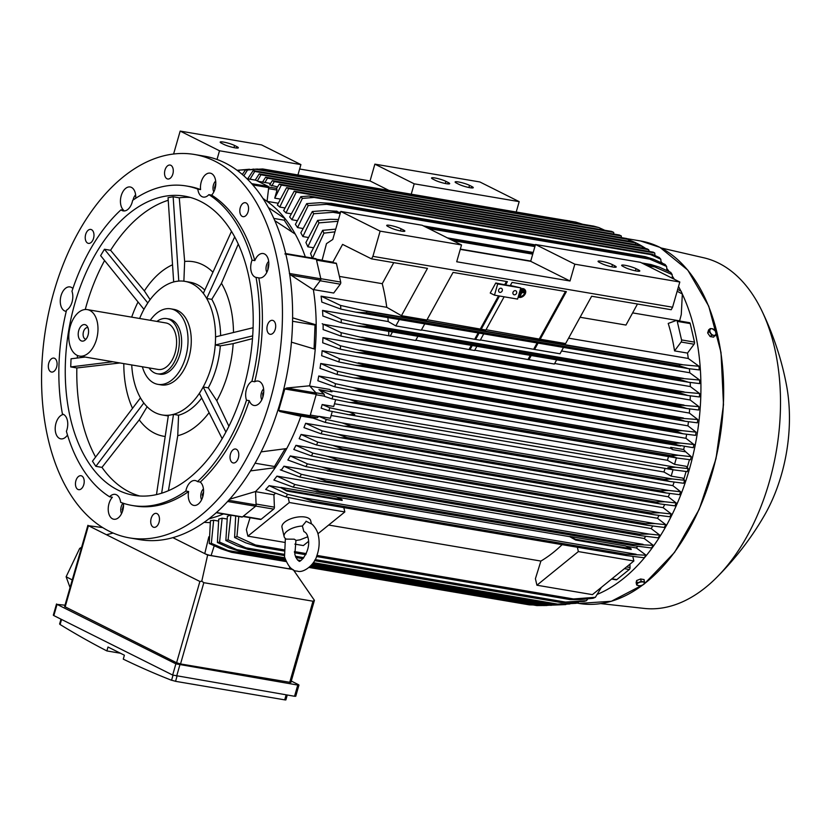<?xml version="1.0" encoding="UTF-8"?>
<svg xmlns="http://www.w3.org/2000/svg" width="831" height="831" viewBox="0 0 831 831"><rect width="100%" height="100%" fill="white"/><g stroke="black" fill="none" stroke-linecap="round" stroke-linejoin="round"><path stroke-width="1.25" d="M294.257 539.194L286.259 539.101A14.729 6.648 -13 0 1 284.119 536.577A14.729 6.648 -13 0 1 302.37 526.023L303.907 531.601C305.985 532.422 307.356 534.478 308.021 537.782C311.76 551.691 298.329 564.665 298.973 560.645C297.903 560.967 296.532 558.899 294.86 554.464L295.95 540.275L294.257 539.194M306.244 521.255L302.37 526.023M284.119 536.577L281.989 527.353A14.729 6.648 -13 0 1 289.219 519.437A14.729 6.648 -13 0 1 304.987 517.038A14.729 6.648 -13 0 1 310.701 520.736L311.365 523.623M294.87 544.128L303.367 545.572L308.509 541.397M317.92 533.762L344.823 511.938L343.826 507.606M250.079 517.692L246.371 529.648L247.877 536.151L289.323 502.516L344.823 511.938M247.877 536.151L284.41 542.352M577.368 547.255L578.366 551.576L536.919 585.221L535.413 578.708L540.898 561.07A166.74 100.904 -80.4 0 0 562.13 544.658M540.898 561.07L328.661 525.047M536.919 585.221L592.41 594.632L633.866 560.998L632.807 556.427M578.366 551.576L633.866 560.998M289.323 502.516L288.149 497.426M242.984 516.487L260.508 519.468A1.766 1.07 -80.4 0 0 261.163 519.261L273.669 509.112A1.766 1.07 -80.4 0 0 274.407 507.159L273.918 494.777A166.74 100.904 -80.4 0 0 275.425 493.282M255.553 491.661L273.918 494.777M229.595 499.223L255.553 491.516L256.114 504.936L228.65 500.272M216.205 512.685L242.018 517.069A1.174 0.717 -80.4 0 0 242.455 516.924L255.626 506.235A1.174 0.717 -80.4 0 0 256.114 504.936M255.553 491.516A166.74 100.904 -80.4 0 0 275.238 467.676L250.484 470.907M208.612 519.001L215.53 516.903A166.74 100.904 -80.4 0 0 223.497 513.922M255.044 463.199L274.469 466.503L275.238 467.676A166.74 100.904 -80.4 0 0 286.747 448.563A166.74 100.904 -80.4 0 0 300.853 416.258L279.891 411.542L278.665 410.358L284.794 388.991L286.643 388.004L309.589 385.802A166.74 100.904 -80.4 0 0 315.219 349.259L291.463 342.164M285.095 448.844L274.469 466.503M261.079 451.877L286.747 448.563M194.547 154.493L204.717 156.228A194.433 117.659 99.6 0 1 280.359 402.048A194.433 117.659 99.6 0 1 139.639 539.62L129.47 537.886A194.433 117.659 99.6 0 1 53.828 292.076A194.433 117.659 99.6 0 1 194.547 154.493A194.433 117.659 99.6 0 1 270.189 400.313A194.433 117.659 99.6 0 1 129.47 537.886M268.517 207.636L285.116 218.73A166.74 100.904 -80.4 0 0 268.86 202.712L263.022 198.453M57.079 364.321A7.074 4.28 99.6 0 1 51.522 372.049A7.074 4.28 99.6 0 1 48.333 365.837A7.074 4.28 99.6 0 1 53.89 358.109A7.074 4.28 99.6 0 1 57.079 364.321M168.641 178.997A7.074 4.28 99.6 0 1 167.737 178.997A7.074 4.28 99.6 0 1 164.6 172.048A7.074 4.28 99.6 0 1 169.192 165.068A7.074 4.28 99.6 0 1 170.095 165.057A7.074 4.28 99.6 0 1 173.232 172.007A7.074 4.28 99.6 0 1 168.641 178.997M266.938 328.068A7.074 4.28 99.6 0 1 272.495 320.34A7.074 4.28 99.6 0 1 275.684 326.552A7.074 4.28 99.6 0 1 270.127 334.28A7.074 4.28 99.6 0 1 266.938 328.068M155.376 513.392A7.074 4.28 99.6 0 1 156.28 513.392A7.074 4.28 99.6 0 1 159.417 520.341A7.074 4.28 99.6 0 1 154.826 527.321A7.074 4.28 99.6 0 1 153.922 527.332A7.074 4.28 99.6 0 1 150.785 520.383A7.074 4.28 99.6 0 1 155.376 513.392M83.121 477.243A7.074 4.28 99.6 0 1 83.547 485.366A7.074 4.28 99.6 0 1 78.654 489.667A7.074 4.28 99.6 0 1 76.545 488.161A7.074 4.28 99.6 0 1 76.12 480.038A7.074 4.28 99.6 0 1 81.012 475.727A7.074 4.28 99.6 0 1 83.121 477.243M231.517 451.597A7.074 4.28 99.6 0 1 235.599 449.02A7.074 4.28 99.6 0 1 238.684 453.29A7.074 4.28 99.6 0 1 237.313 460.384A7.074 4.28 99.6 0 1 233.231 462.96A7.074 4.28 99.6 0 1 230.145 458.691A7.074 4.28 99.6 0 1 231.517 451.597M240.897 215.146A7.074 4.28 99.6 0 1 240.471 207.023A7.074 4.28 99.6 0 1 245.363 202.712A7.074 4.28 99.6 0 1 247.472 204.229A7.074 4.28 99.6 0 1 247.898 212.352A7.074 4.28 99.6 0 1 243.005 216.662A7.074 4.28 99.6 0 1 240.897 215.146M92.501 240.782A7.074 4.28 99.6 0 1 88.418 243.369A7.074 4.28 99.6 0 1 85.333 239.099A7.074 4.28 99.6 0 1 86.704 232.005A7.074 4.28 99.6 0 1 90.787 229.429A7.074 4.28 99.6 0 1 93.872 233.698A7.074 4.28 99.6 0 1 92.501 240.782M67.498 435.018A12.372 7.489 99.6 0 1 60.798 438.851A12.372 7.489 99.6 0 1 55.615 432.536A12.372 7.489 99.6 0 1 63.52 414.43M66.251 311.376A12.372 7.489 99.6 0 1 65.857 311.324A12.372 7.489 99.6 0 1 61.047 295.68A12.372 7.489 99.6 0 1 70.001 286.924A12.372 7.489 99.6 0 1 72.879 288.544M186.352 185.978L189.125 186.445A162.035 98.048 99.6 0 1 200.593 189.593A12.372 7.489 99.6 0 1 210.201 173.149A12.372 7.489 99.6 0 1 211.51 173.575A12.372 7.489 99.6 0 1 215.8 183.132A12.372 7.489 99.6 0 1 211.645 195.129L208.872 194.651A12.372 7.489 99.6 0 1 203.283 197.072A12.372 7.489 99.6 0 1 201.985 196.646A12.372 7.489 99.6 0 1 197.82 189.125A162.035 98.048 99.6 0 0 186.352 185.978A162.035 98.048 99.6 0 0 132.628 200.385A12.372 7.489 99.6 0 1 127.808 209.464A12.372 7.489 99.6 0 1 123.248 210.897A12.372 7.489 99.6 0 1 120.973 209.838L123.746 210.316A12.372 7.489 99.6 0 1 120.505 199.596A12.372 7.489 99.6 0 1 125.616 188.419A12.372 7.489 99.6 0 1 130.166 186.975A12.372 7.489 99.6 0 1 135.723 198.287M211.645 195.129A162.035 98.048 99.6 0 1 254.826 260.612A12.372 7.489 99.6 0 1 263.219 253.538A12.372 7.489 99.6 0 1 268.403 259.854A12.372 7.489 99.6 0 1 266.72 272.526A12.372 7.489 99.6 0 1 259.075 277.938A12.372 7.489 99.6 0 1 258.815 277.886A162.035 98.048 99.6 0 1 254.691 381.761A12.372 7.489 99.6 0 1 258.161 381.065A12.372 7.489 99.6 0 1 262.97 396.709A12.372 7.489 99.6 0 1 254.016 405.466A12.372 7.489 99.6 0 1 249.279 400.656A162.035 98.048 99.6 0 1 200.261 482.073A12.372 7.489 99.6 0 1 203.512 492.793A12.372 7.489 99.6 0 1 198.401 503.97A12.372 7.489 99.6 0 1 193.852 505.414A12.372 7.489 99.6 0 1 188.616 491.526A162.035 98.048 99.6 0 1 134.892 505.944L132.119 505.466A162.035 98.048 99.6 0 1 120.651 502.319A12.372 7.489 99.6 0 0 116.485 494.798A12.372 7.489 99.6 0 0 115.177 494.372A12.372 7.489 99.6 0 0 109.599 496.793A162.035 98.048 99.6 0 1 66.407 431.31A12.372 7.489 99.6 0 0 67.353 420.289A12.372 7.489 99.6 0 0 62.429 414.025A162.035 98.048 99.6 0 1 66.542 310.16A12.372 7.489 99.6 0 0 72.037 302.1A12.372 7.489 99.6 0 0 71.965 291.255A162.035 98.048 99.6 0 1 120.973 209.838M123.476 503.326A12.372 7.489 99.6 0 1 113.816 519.24A12.372 7.489 99.6 0 1 112.507 518.814A12.372 7.489 99.6 0 1 108.217 509.258A12.372 7.489 99.6 0 1 112.372 497.26L109.599 496.793M197.82 189.125L200.593 189.593M258.815 277.886L256.041 277.419A12.372 7.489 99.6 0 1 251.118 271.155A12.372 7.489 99.6 0 1 252.053 260.145L254.826 260.612M249.279 400.656L246.506 400.189A12.372 7.489 99.6 0 1 246.433 389.344A12.372 7.489 99.6 0 1 251.918 381.294L254.691 381.761M188.616 491.526L185.843 491.059A12.372 7.489 99.6 0 1 190.663 481.99A12.372 7.489 99.6 0 1 195.212 480.547A12.372 7.489 99.6 0 1 197.487 481.606L200.261 482.073M122.687 510.764L122.188 509.725L123.487 505.196M122.998 503.171A7.074 4.28 -80.4 0 0 121.575 513.6M122.188 509.725L122.936 509.86M202.764 496.803L202.276 494.674L203.564 491.994M203.45 488.898A7.074 4.28 -80.4 0 0 201.601 499.774M202.276 494.674L203.231 494.84M263.624 388.95A7.074 4.28 -80.4 0 0 261.401 392.866A7.074 4.28 -80.4 0 0 261.775 399.825M262.845 397.135L262.689 393.51L263.728 392.118M262.689 393.51L263.593 393.665M268.673 261.422A7.074 4.28 -80.4 0 0 266.252 270.677A7.074 4.28 -80.4 0 0 266.834 272.298M267.831 269.826L268.174 264.86L268.797 264.351M268.174 264.86L268.766 264.954M215.665 181.033A7.074 4.28 -80.4 0 0 213.816 191.899M214.938 189.063L214.44 188.035L215.738 183.506M214.44 188.035L215.187 188.159M135.63 194.859A7.074 4.28 -80.4 0 0 133.126 200.032M185.843 491.059A162.035 98.048 99.6 0 1 132.119 505.466M246.506 400.189A162.035 98.048 99.6 0 1 197.487 481.606M256.041 277.419A162.035 98.048 99.6 0 1 251.918 381.294M208.872 194.651A162.035 98.048 99.6 0 1 252.053 260.145M243.639 387.952A151.72 91.805 99.6 0 1 133.843 495.307A151.72 91.805 99.6 0 1 74.821 303.492A151.72 91.805 99.6 0 1 184.627 196.147A151.72 91.805 99.6 0 1 243.639 387.952M139.618 318.491A67.758 40.999 99.6 0 1 145.809 306.068A67.758 40.999 99.6 0 1 176.214 281.397L173.669 281.834L168.049 197.653L173.149 196.77L179.267 197.809A151.72 91.805 99.6 0 1 190.351 197.425M147.804 302.931L143.898 309.257L100.624 255.626L104.457 249.248L110.585 250.287A151.72 91.805 99.6 0 1 168.226 200.271M85.261 309.516A151.72 91.805 99.6 0 1 86.382 305.455A151.72 91.805 99.6 0 1 104.592 260.529M131.693 317.141A88.522 53.568 99.6 0 1 138.039 301.985M252.52 338.622L233.179 343.639A88.522 53.568 99.6 0 1 227.902 373.659A88.522 53.568 99.6 0 1 216.798 400.76L228.899 426.23M178.831 281.075L176.214 281.397A67.758 40.999 99.6 0 1 184.908 281.356A67.758 40.999 99.6 0 1 192.054 283.703A67.758 40.999 99.6 0 1 205.07 295.826A67.758 40.999 99.6 0 1 215.468 340.918A67.758 40.999 99.6 0 1 211.271 367.022A67.758 40.999 99.6 0 1 201.331 390.248L203.263 386.997L208.28 387.848L216.798 400.76M233.179 343.639L220.319 345.862L215.302 345.01L215.468 340.918L215.312 344.979L252.717 335.869M208.28 387.848A67.758 40.999 -80.4 0 0 216.351 367.884A67.758 40.999 -80.4 0 0 220.319 345.862M225.887 432.058L203.242 387.059L201.331 390.248A67.758 40.999 99.6 0 1 170.926 414.918A67.758 40.999 99.6 0 1 162.232 414.96A67.758 40.999 99.6 0 1 155.085 412.612A67.758 40.999 99.6 0 1 142.07 400.48A67.758 40.999 99.6 0 1 131.724 364.954M150.255 320.299A38.299 23.175 99.6 0 1 170.729 308.831L173.97 309.381A38.299 23.175 99.6 0 1 178 310.711A38.299 23.175 99.6 0 1 188.866 357.797A38.299 23.175 99.6 0 1 161.152 384.898L157.911 384.348A38.299 23.175 99.6 0 1 142.371 366.762M170.729 308.831A38.299 23.175 99.6 0 1 185.625 357.247A38.299 23.175 99.6 0 1 157.911 384.348M157.329 373.784L159.635 374.179A27.984 16.932 -80.4 0 0 180.524 351.918A27.984 16.932 -80.4 0 0 171.955 319.966A27.984 16.932 -80.4 0 0 169.005 318.99L166.688 318.605A27.984 16.932 99.6 0 1 169.638 319.571A27.984 16.932 99.6 0 1 178.208 351.523A27.984 16.932 99.6 0 1 157.329 373.784A27.984 16.932 99.6 0 1 154.379 372.818A27.984 16.932 99.6 0 1 149.061 367.904M156.945 321.431A27.984 16.932 99.6 0 1 166.688 318.605M87.328 309.61L165.951 322.958A23.569 14.262 99.6 0 1 168.433 323.778A23.569 14.262 99.6 0 1 175.653 350.682A23.569 14.262 99.6 0 1 158.067 369.431L79.444 356.084A23.569 14.262 99.6 0 1 76.961 355.263A23.569 14.262 99.6 0 1 69.742 328.359A23.569 14.262 99.6 0 1 87.328 309.61A23.569 14.262 99.6 0 1 89.821 310.43A23.569 14.262 99.6 0 1 97.03 337.344A23.569 14.262 99.6 0 1 79.444 356.084M85.666 324.89A8.362 5.059 99.6 0 1 86.84 325.804A8.362 5.059 99.6 0 1 88.377 333.698A8.362 5.059 99.6 0 1 84.315 340.637A8.362 5.059 99.6 0 1 81.106 340.803A8.362 5.059 99.6 0 1 78.737 330.52A8.362 5.059 99.6 0 1 85.666 324.89M85.957 339.256A5.89 3.563 99.6 0 1 85.77 339.225A5.89 3.563 99.6 0 1 85.146 339.027A5.89 3.563 99.6 0 1 83.339 332.296A5.89 3.563 99.6 0 1 87.743 327.611A5.89 3.563 99.6 0 1 87.92 327.653M220.62 335.641A67.758 40.999 -80.4 0 0 211.791 299.347L206.774 298.495L205.07 295.826L206.763 298.391L234.706 236.835M215.468 340.918L215.624 336.877L215.468 340.918M215.634 336.856L253.123 327.715M238.3 244.044L221.451 283.298L211.791 299.347M221.451 283.298A88.522 53.568 99.6 0 1 233.501 332.504M205.07 295.826L203.377 293.27L205.07 295.826M204.81 290.123A67.758 40.999 -80.4 0 0 189.998 282.218L184.908 281.356M179.267 197.809L184.659 261.453L183.88 281.2M184.659 261.453A88.522 53.568 99.6 0 1 212.944 272.204M110.585 250.287L144.355 290.912L150.12 299.659M144.355 290.912A88.522 53.568 99.6 0 1 172.526 264.777M132.513 408.322A88.522 53.568 99.6 0 1 123.809 363.614M140.46 397.872L92.47 461.205L95.856 466.336L143.763 403.045L140.377 397.924M168.371 415.365L170.926 414.918L168.371 415.365L156.488 494.58M162.232 414.96L167.322 415.822A67.758 40.999 -80.4 0 0 168.278 415.967M147.129 406.764L139.234 419.873L101.974 467.375L95.856 466.336M165.203 436.493A88.522 53.568 99.6 0 1 139.234 419.873M199.409 393.427L201.331 390.248L199.409 393.427L222.168 438.654M161.661 493.188L173.471 414.482L170.926 414.918L173.554 414.368L178.561 415.22A67.758 40.999 -80.4 0 0 201.725 398.028M178.561 415.22L177.751 435.704L168.433 490.674M209.09 412.664A88.522 53.568 99.6 0 1 177.751 435.704M231.517 231.298L203.377 293.27M178.769 280.951L173.149 196.77M147.731 302.879L104.457 249.248M77.283 358.026A151.72 91.805 99.6 0 1 77.449 355.491M85.157 357.06L71.04 358.784L70.718 366.918L112.829 361.755M120.007 362.97L76.847 367.956L70.718 366.918M95.596 457.081A151.72 91.805 99.6 0 1 76.847 367.956M139.681 495.982A151.72 91.805 99.6 0 1 101.974 467.375M292.595 321.265L315.022 325.077L314.076 348.885M292.647 317.847L316.195 324.869L315.022 325.077M305.309 256.893A166.74 100.904 -80.4 0 0 295.254 234.103L274.905 220.724M273.887 218.439L284.233 220.194L291.795 231.652M255.553 180.161A1.174 0.717 -80.4 0 1 255.803 180.202L268.309 186.456L251.731 183.651M278.063 203.221L267.063 201.351L268.704 187.609A1.174 0.717 -80.4 0 0 268.309 186.456M295.254 234.103A166.74 100.904 -80.4 0 0 285.116 218.73L284.233 220.194M113.068 533.045L106.461 534.738L88.429 525.711L102.608 527.581M81.625 547.213L79.672 548.418L66.127 576.766L70.053 587.579M66.127 576.766L72.245 579.924M79.672 548.418L81.085 549.114M291.276 681.056L298.433 684.64L298.952 685.066L297.758 685.066L175.881 663.844L57.048 604.386L65.005 605.197M87.909 525.296L64.61 606.557L176.588 662.743L180.535 663.948L290.871 682.469L314.419 600.335L312.986 601.218L203.834 582.687L201.767 581.212L207.636 555.056L292.865 569.526M56.529 603.971L53.319 615.179L53.838 615.594L172.661 675.052L294.548 696.274L295.743 696.274L298.952 685.066M60.995 619.178L59.614 623.998L60.102 624.517A1767.62 1069.622 -80.4 0 0 106.877 650.933L107.999 647.017L124.39 655.212L123.268 659.139A1767.62 1069.622 -80.4 0 0 171.56 680.277L173.014 675.208M106.877 650.933L120.443 653.239M171.279 680.153L175.964 681.389M284.223 699.764C286.113 700.097 286.352 699.993 284.96 699.453M176.993 676.32L175.559 681.327L284.701 699.858L286.134 694.851M293.333 569.786L314.419 600.335M201.767 581.212L199.887 581.471L106.461 534.738M292.034 568.996L291.234 568.601M291.286 568.446L291.151 568.82A4.716 0.686 -164 0 1 289.25 568.83L211.095 555.565A4.716 0.686 -164 0 1 204.769 553.623L207.636 555.056M208.83 536.805L204.769 553.623L172.817 537.636M204.094 522.335L210.046 522.657M309.589 385.802L316.081 393.001L286.643 388.004M300.853 416.258L309.329 416.539A1.174 0.717 -80.4 0 0 310.129 415.697L316.258 394.33A1.174 0.717 -80.4 0 0 316.081 393.001M309.828 386.072L329.886 389.469L331.964 391.806L318.896 389.583L324.1 394.174L324.589 396.387L332.109 398.932L348.085 402.162L677.265 458.058L671.033 455.783A193.55 117.119 -80.4 0 0 671.074 455.596L678.314 455.274L691.278 456.676L685.752 451.856L672.798 449.654L670.492 448.345L330.987 390.715M332.275 411.49L330.333 418.263L318.875 416.321L317.349 417.713L310.939 417.359L325.243 422.418A188.544 114.096 99.6 0 0 326.23 419.437L342.143 422.896L351.191 426.178A193.55 117.119 99.6 0 1 351.129 426.355L343.785 426.137L325.243 422.418M335.672 399.669L333.719 406.484L322.179 404.52L321.14 408.156L328.899 410.794A188.544 114.096 99.6 0 0 329.336 409.278A188.544 114.096 99.6 0 0 329.772 407.751L349.872 412.207L354.785 414.513L348.615 414.659L328.899 410.794M684.64 480.276A188.544 114.096 -80.4 0 1 683.653 483.258L669.557 481.44L664.229 479.497A193.55 117.119 -80.4 0 0 664.281 479.321L672.497 478.978L684.64 480.276L682.635 478.064L671.178 476.121L663.938 471.998A166.74 100.904 -80.4 0 0 665.091 468.414M663.938 471.998L331.133 415.5M348.397 414.627L672.466 469.64M688.182 468.591A188.544 114.096 -80.4 0 1 687.756 470.117A188.544 114.096 -80.4 0 1 687.31 471.634L673.65 469.868L667.875 467.656L675.645 467.24L688.182 468.591L686.084 466.295L674.554 464.332L667.47 460.301A166.74 100.904 -80.4 0 0 668.477 456.572M346.184 411.314L675.645 467.24M322.179 404.52L329.772 407.751M667.47 460.301L334.488 403.773M312.778 418.066L302.474 416.31M318.875 416.321L326.23 419.437M664.229 479.497L351.129 426.355M351.191 426.178L664.281 479.321M342.143 422.896L672.497 478.978M345.291 426.365L668.384 481.211M673.006 469.754L671.178 476.121M676.392 457.912L674.554 464.332M691.278 456.676A188.544 114.096 -80.4 0 1 690.519 459.772L677.265 458.058M351.087 402.671L676.081 457.839M349.82 399.514L357.984 402.453A193.55 117.119 99.6 0 1 357.943 402.63L349.571 402.443M357.943 402.63L671.033 455.783M357.984 402.453L671.074 455.596M318.896 389.583L332.867 395.836L349.83 399.514L678.314 455.274M332.867 395.836A188.544 114.096 99.6 0 1 332.109 398.932M315.219 349.259A166.74 100.904 -80.4 0 0 316.195 324.869A166.74 100.904 -80.4 0 0 313.391 289.78L291.11 275.227L320.548 280.224A1.174 0.717 -80.4 0 0 320.839 278.821L289.614 273.513M284.867 253.943L286.342 253.787M289.146 270.563L287.723 262.648M291.317 275.341L289.375 273.482M320.839 278.821L316.331 259.282A1.174 0.717 -80.4 0 0 315.593 258.711M320.548 280.224L313.391 289.78M313.526 289.604L333.709 293.031L340.284 284.181A1.766 1.07 -80.4 0 0 340.71 282.073L336.43 263.52A1.766 1.07 -80.4 0 0 336.326 263.219L332.629 262.596A1.766 1.07 -80.4 0 0 331.985 261.994L316.341 259.334M495.764 282.987L497.686 283.953L520.808 287.869L517.599 299.087L494.476 295.161L490.238 293.042L495.764 282.987L505.591 284.929L507.409 281.626L453.061 272.412L426.885 320.008L401.456 315.687L386.758 307.304A166.74 100.904 -80.4 0 0 382.239 283.683L339.401 276.411M382.239 283.683L393.759 262.648M332.629 262.596L342.59 244.397L371.519 258.867L427.477 268.371L401.456 315.687M390.456 227.746L388.16 226.593A8.248 1.195 -164 0 1 386.706 225.419A8.248 1.195 -164 0 1 392.388 225.876A8.248 1.195 -164 0 1 401.113 228.795L403.409 229.938A8.248 1.195 -164 0 1 404.863 231.111A8.248 1.195 -164 0 1 399.181 230.654A8.248 1.195 -164 0 1 390.456 227.746M371.519 258.867L372.901 256.353L380.131 231.132L461.527 244.948L422.19 225.274L340.793 211.458L332.764 239.473L326.479 243.639L322.116 260.186A166.74 100.904 -80.4 0 1 322.168 260.332M380.131 231.132L340.793 211.458M460.26 249.362L530.677 261.318L535.496 244.501L574.834 264.185L570.014 281.003L456.707 261.765L461.527 244.948M570.014 281.003L530.677 261.318M574.834 264.185L679.81 282.01L640.472 262.326L535.496 244.501M638.343 269.815A8.248 1.195 -164 0 1 639.797 270.989A8.248 1.195 -164 0 1 634.126 270.542A8.248 1.195 -164 0 1 625.39 267.624L623.105 266.471A8.248 1.195 -164 0 1 621.65 265.297A8.248 1.195 -164 0 1 627.322 265.754A8.248 1.195 -164 0 1 636.047 268.673L638.343 269.815L637.938 271.218M614.753 265.816A8.248 1.195 -164 0 1 616.218 266.99A8.248 1.195 -164 0 1 610.536 266.533A8.248 1.195 -164 0 1 601.81 263.614L599.515 262.471A8.248 1.195 -164 0 1 598.06 261.298A8.248 1.195 -164 0 1 603.742 261.755A8.248 1.195 -164 0 1 612.468 264.663L614.753 265.816L614.358 267.218M505.591 284.929L510.224 285.708L512.031 282.415L566.368 291.639L540.192 339.235L565.631 343.556L591.651 296.241L671.199 309.734L672.58 307.221L679.81 282.01M372.901 256.353L672.58 307.221M504.781 284.514L506.463 281.47M510.359 285.469L520.808 287.869M494.476 295.161L497.686 283.953M512.956 292.419A2.358 1.849 -63.4 0 1 516.653 293.042A2.358 1.849 -63.4 0 1 512.956 292.419M498.621 289.988A2.358 1.849 -63.4 0 1 502.319 290.611A2.358 1.849 -63.4 0 1 498.621 289.988M499.493 296.013L481.232 329.232L427.051 319.717M480.443 328.775L498.548 295.846M504.126 296.792L485.855 330.011L481.232 329.232M540.192 339.235L486.01 329.72M539.402 338.788L565.423 291.484M637.481 304.011L625.961 325.056L580.09 317.265M264.445 182.394L270.511 183.454M279.32 184.108L640.421 245.405L642.27 246.35L281.325 185.084L279.32 184.108L276.609 188.346L277.024 190.07L274.739 198.142L279.902 199.014M272.339 180.639L633.627 241.966L635.559 242.943L274.272 181.615L272.339 180.639L269.639 184.887L277.481 186.923M274.272 181.615L271.768 185.947M281.325 185.084L274.739 198.142M635.642 244.594L635.559 242.943M628.662 241.125L628.579 239.473L267.478 178.177L264.944 182.508M267.478 178.177L265.629 177.232L626.584 238.497L628.579 239.473M262.565 182.041L265.629 177.232M218.356 521.037L213.65 520.237A166.74 100.904 99.6 0 1 210.42 520.736L209.246 543.505A188.544 114.096 99.6 0 0 211.344 543.329L232.088 552.272A193.55 117.119 99.6 0 1 231.496 552.303L220.994 548.782L209.246 543.505M226.873 518.98L222.137 518.18A166.74 100.904 99.6 0 1 218.73 519.136L217.41 542.508A188.544 114.096 99.6 0 0 219.581 542.092L240.356 551.202A193.55 117.119 99.6 0 1 239.65 551.327L228.868 547.754L217.41 542.508M230.426 515.095A166.74 100.904 99.6 0 1 227.382 516.352L225.845 540.534A188.544 114.096 99.6 0 0 228.099 539.838L248.905 549.156A193.55 117.119 99.6 0 1 248.074 549.395L237.053 545.78L225.845 540.534M230.914 515.178L228.099 539.838M248.905 549.156L284.192 555.139M295.711 557.102L303.222 558.37M314.752 560.333L561.995 602.298L586.52 600.678L587.725 598.933M248.074 549.395L284.254 555.534M295.898 557.508L302.91 558.702M314.554 560.676L561.174 602.537A193.55 117.119 -80.4 0 0 561.995 602.298M586.52 600.678A188.544 114.096 -80.4 0 1 584.255 601.374L561.174 602.537M245.425 547.743L284.057 554.298M295.369 556.219L303.834 557.663M315.146 559.575L566.264 602.205M222.137 518.18L219.581 542.092M240.356 551.202L285.054 558.785M312.726 563.491L553.446 604.345L577.992 602.932L578.677 601.976M239.65 551.327L285.137 559.045M312.57 563.709L552.74 604.469A193.55 117.119 -80.4 0 0 553.446 604.345M577.992 602.932A188.544 114.096 -80.4 0 1 575.821 603.348L552.74 604.469M236.233 549.551L284.763 557.788M297.675 559.98L300.417 560.447M313.329 562.639L558.609 604.272M213.65 520.237L211.344 543.329M232.088 552.272L286.03 561.424M310.939 565.651L545.178 605.415L569.931 603.94M231.496 552.303L286.093 561.579M310.825 565.776L544.596 605.456A193.55 117.119 -80.4 0 0 545.178 605.415M565.807 604.573L544.596 605.456M227.372 550.413L285.563 560.291M311.75 564.727L551.161 605.373M309.568 566.991L536.691 605.55A193.55 117.119 -80.4 0 0 537.158 605.56L546.975 605.498M309.631 566.939L537.158 605.56M310.628 565.973L543.91 605.57M529.378 604.854L309.039 567.459L529.035 604.802A193.55 117.119 -80.4 0 0 529.378 604.854L533.19 604.958M238.788 516.518L236.949 536.462A188.544 114.096 99.6 0 1 234.591 537.47L235.682 515.989M236.949 536.462L257.745 546.019A193.55 117.119 99.6 0 1 256.81 546.403L245.592 542.757L234.591 537.47M257.745 546.019L283.735 550.434M294.486 552.262L305.985 554.204M316.725 556.032L570.835 599.161L595.37 597.302L601.395 587.351M256.81 546.403L283.755 550.974M294.558 552.812L305.735 554.703M316.528 556.541L569.9 599.546A193.55 117.119 -80.4 0 0 570.835 599.161M595.37 597.302A188.544 114.096 -80.4 0 1 593.012 598.299L580.287 599.567L569.9 599.546M254.982 544.897L283.724 549.769M294.413 551.587L306.265 553.602M316.954 555.409L574.169 599.068M611.606 579.062L616.145 579.83A1.766 1.07 -80.4 0 0 616.799 579.623L629.306 569.474A1.766 1.07 -80.4 0 0 630.043 567.531L629.908 564.207M287.692 494.372L301.424 497.447L312.643 501.093L625.733 554.235L646.113 555.212A188.544 114.096 -80.4 0 1 644.108 557.746L626.439 555.575L309.797 501.831L285.687 496.907L265.66 489.459A166.74 100.904 99.6 0 0 269.151 485.647L287.692 494.372A188.544 114.096 99.6 0 1 285.687 496.907M311.085 502.028L625.483 555.388M312.643 501.093A193.55 117.119 99.6 0 1 311.854 502.111M624.943 555.253A193.55 117.119 -80.4 0 0 625.733 554.235M301.424 497.447L636.12 554.256M646.113 555.212L636.359 547.972L626.096 546.237M575.717 540.067L575.53 539.288L631.03 548.699L631.207 549.488L575.717 540.067L569.765 536.67L337.054 497.167M286.674 491.007L286.487 490.217L341.988 499.639L342.164 500.428L286.674 491.007L280.712 487.61L269.151 485.647M631.03 548.699L625.431 545.905L569.931 536.483L575.53 539.288M341.988 499.639L336.378 496.834L280.888 487.413L286.487 490.217M672.84 485.626L305.642 423.291L322.231 430.905L337.687 434.26L347.15 437.615L660.25 490.757L668.872 490.477L680.641 491.744L672.84 485.626A166.74 100.904 -80.4 0 0 674.17 482.073M636.359 547.972A166.74 100.904 -80.4 0 0 637.813 546.31M319.779 491.204L632.869 544.347L653.291 545.344L644.15 538.467L276.941 476.132A166.74 100.904 99.6 0 1 273.887 480.038L293.063 487.122A188.544 114.096 99.6 0 0 294.88 484.504L308.758 487.589L319.779 491.204A193.55 117.119 99.6 0 1 319.125 492.17L293.063 487.122M644.15 538.467A166.74 100.904 -80.4 0 0 645.739 536.327M283.953 466.212L301.424 474.324L315.52 477.441L326.303 481.014L639.392 534.156L649.343 534.104L659.835 535.164L651.151 528.547L283.953 466.212A166.74 100.904 99.6 0 1 281.242 470.211M651.151 528.547A166.74 100.904 -80.4 0 0 652.782 526.023M332.265 470.533L645.355 523.686L655.025 523.582L665.808 524.693L657.466 518.264L290.268 455.939A166.74 100.904 99.6 0 1 287.858 460.021L305.891 466.607A188.544 114.096 99.6 0 0 307.397 463.854L321.763 467.012L332.265 470.533A193.55 117.119 99.6 0 1 331.849 471.302L305.891 466.607M657.466 518.264A166.74 100.904 -80.4 0 0 659.066 515.428M337.708 459.803L650.798 512.945L660.157 512.8L671.251 513.953L663.159 507.679L295.95 445.343A166.74 100.904 99.6 0 1 293.81 449.498L311.469 455.928A188.544 114.096 99.6 0 0 312.83 453.113L327.518 456.333L337.708 459.803A193.55 117.119 99.6 0 1 337.396 460.447L331.995 460.052L311.469 455.928M663.159 507.679A166.74 100.904 -80.4 0 0 664.696 504.552M342.663 448.823L655.752 501.966L664.769 501.758L676.185 502.973L668.269 496.793L301.071 434.457A166.74 100.904 99.6 0 1 299.16 438.695L316.538 445A188.544 114.096 99.6 0 0 317.774 442.134L332.815 445.416L342.663 448.823A193.55 117.119 99.6 0 1 342.455 449.322L336.347 448.969L316.538 445M668.269 496.793A166.74 100.904 -80.4 0 0 669.713 493.437M305.642 423.291A166.74 100.904 99.6 0 1 303.949 427.612L321.119 433.824A188.544 114.096 99.6 0 0 322.231 430.905M347.15 437.615A193.55 117.119 99.6 0 1 347.026 437.958L340.274 437.667L321.119 433.824M666.192 492.97L660.115 491.1L347.026 437.958M341.759 437.895L663.834 492.565M679.54 494.663A188.544 114.096 -80.4 0 0 680.641 491.744M680.298 494.757L665.382 492.856M337.687 434.26L668.872 490.477M301.071 434.457L317.774 442.134M676.185 502.973A188.544 114.096 -80.4 0 1 674.949 505.84L659.939 503.898L655.545 502.464L342.455 449.322M337.812 449.197L658.796 503.679M332.815 445.416L664.769 501.758M295.95 445.343L312.83 453.113M671.251 513.953A188.544 114.096 -80.4 0 1 669.89 516.768L654.381 514.773L337.396 460.447M650.496 513.589A193.55 117.119 -80.4 0 0 650.798 512.945M333.439 460.27L653.259 514.566M327.518 456.333L660.157 512.8M290.268 455.939L307.397 463.854M665.808 524.693A188.544 114.096 -80.4 0 1 664.312 527.446L648.294 525.4L331.849 471.302M644.939 524.454A193.55 117.119 -80.4 0 0 645.355 523.686M328.609 471.115L647.204 525.192M321.763 467.012L655.025 523.582M299.846 477.036L280.317 469.827M301.424 474.324A188.544 114.096 99.6 0 1 299.773 477.015L321.919 481.492L641.646 535.756M326.303 481.014A193.55 117.119 99.6 0 1 325.773 481.887L321.919 481.492M659.835 535.164A188.544 114.096 -80.4 0 1 658.194 537.844L641.646 535.766L325.773 481.887M638.862 535.029A193.55 117.119 -80.4 0 0 639.392 534.156M323.301 481.7L640.587 535.559M315.52 477.441L649.343 534.104M276.941 476.132L294.88 484.504M653.291 545.344A188.544 114.096 -80.4 0 1 651.473 547.961L634.385 545.832L319.125 492.17M632.214 545.313A193.55 117.119 -80.4 0 0 632.869 544.347M317.473 492.014L633.367 545.635M308.758 487.589L643.059 544.336M683.768 479.175A1.766 1.07 -80.4 0 0 684.069 478.5L686.084 471.478M687.247 467.417L689.481 459.647M670.492 448.345A166.74 100.904 -80.4 0 0 670.731 447.327L672.798 449.654M685.752 451.856L683.674 449.529A166.74 100.904 -80.4 0 0 684.328 446.569M670.731 447.327L683.674 449.529M351.856 390.258L693.272 447.691A188.544 114.096 -80.4 0 0 693.916 444.533L685.949 438.321L318.751 375.996A166.74 100.904 99.6 0 1 317.847 380.712L334.862 386.851A188.544 114.096 99.6 0 0 335.495 383.693L353.061 387.506L360.727 390.165A193.55 117.119 99.6 0 1 360.654 390.528L351.856 390.258L334.862 386.851M685.949 438.321A166.74 100.904 -80.4 0 0 686.655 434.27M362.908 378.209L676.008 431.351A193.55 117.119 -80.4 0 0 676.091 430.79L682.189 430.666L696.077 432.151L687.923 425.836L320.724 363.5A166.74 100.904 99.6 0 1 320.028 368.341L337.147 374.542A188.544 114.096 99.6 0 0 337.666 371.312L355.886 375.269L363.002 377.648A193.55 117.119 99.6 0 1 362.908 378.209L353.715 377.866L337.147 374.542M687.923 425.836A166.74 100.904 -80.4 0 0 688.442 421.722M364.705 365.65L677.795 418.793A193.55 117.119 -80.4 0 0 677.888 418.035L697.77 419.53L689.335 413.059L322.137 350.724A166.74 100.904 99.6 0 1 321.659 355.71L338.965 361.984A188.544 114.096 99.6 0 0 339.349 358.691L364.799 364.892A193.55 117.119 99.6 0 1 364.705 365.65L355.138 365.245L338.965 361.984M689.335 413.059A166.74 100.904 -80.4 0 0 689.668 408.914M366.014 352.843L679.104 405.985A193.55 117.119 -80.4 0 0 679.176 405.05L698.944 406.65L690.156 399.971L322.947 337.635A166.74 100.904 99.6 0 1 322.708 342.798L340.274 349.186A188.544 114.096 99.6 0 0 340.533 345.81L366.087 351.897A193.55 117.119 99.6 0 1 366.014 352.843L356.104 352.386L340.274 349.186M690.156 399.971A166.74 100.904 -80.4 0 0 690.27 395.836M417.931 336.295L415.625 340.481L323.114 324.215A166.74 100.904 99.6 0 1 323.124 329.575L341.053 336.119A188.544 114.096 99.6 0 0 341.167 332.66L366.845 338.653A193.55 117.119 99.6 0 1 366.803 339.775L356.582 339.266L341.053 336.119M388.783 335.36A166.74 100.904 -80.4 0 0 388.69 331.33M424.766 323.872L421.265 330.229L395.826 325.908L388.202 321.555L322.532 310.41A166.74 100.904 99.6 0 1 322.854 316.019L341.261 322.76A188.544 114.096 99.6 0 0 341.209 319.218L367.022 325.139A193.55 117.119 99.6 0 1 367.032 326.438L356.53 325.877L341.261 322.76M388.202 321.555A166.74 100.904 -80.4 0 0 387.89 317.608M386.758 307.304L321.088 296.158A166.74 100.904 99.6 0 1 321.794 302.069L340.824 309.09A188.544 114.096 99.6 0 0 340.596 305.434L366.554 311.324A193.55 117.119 99.6 0 1 366.637 312.778L355.897 312.186L340.824 309.09M322.947 337.635L340.533 345.81M366.087 351.897L679.176 405.05M357.59 352.614L685.72 408.312M698.944 406.65A188.544 114.096 -80.4 0 1 698.694 410.026L686.884 408.53L679.104 405.985M360.249 350.121L684.038 405.081M322.137 350.724L339.349 358.691M364.799 364.892L677.888 418.035M356.634 365.474L684.069 421.057M697.77 419.53A188.544 114.096 -80.4 0 1 697.375 422.823L685.232 421.275L677.795 418.793M358.286 362.815L683.383 418.003M320.724 363.5L337.666 371.312M363.002 377.648L676.091 430.79M355.221 378.095L681.887 433.553M696.077 432.151A188.544 114.096 -80.4 0 1 695.568 435.371L683.072 433.772L676.008 431.351M355.886 375.269L682.189 430.666M318.751 375.996L335.495 383.693M360.654 390.528L673.744 443.681A193.55 117.119 -80.4 0 0 673.816 443.307L680.496 443.089L353.061 387.506M360.727 390.165L673.816 443.307M353.372 390.497L679.228 445.811M680.412 446.029L673.744 443.681M679.675 442.985L694.674 444.606M322.199 323.726L341.229 332.691M366.803 339.775L679.893 392.928A193.55 117.119 -80.4 0 0 679.935 391.806L699.577 393.499L690.312 386.55L554.651 363.521M366.845 338.653L679.935 391.806M358.047 339.495L686.842 395.296M699.577 393.499A188.544 114.096 -80.4 0 1 699.473 396.958L687.985 395.514L679.893 392.928M361.745 337.178L684.11 391.9M390.186 336.171L392.492 331.974M472.268 345.519L469.962 349.706L415.78 340.201M469.172 349.259L471.322 345.364M476.89 346.309L474.594 350.495L469.962 349.706M531.238 355.533L528.932 359.719L474.75 350.204M528.142 359.272L530.282 355.367M556.666 359.844L554.37 364.04L528.932 359.719M322.532 310.41L341.209 319.218M367.032 326.438L680.122 379.58A193.55 117.119 -80.4 0 0 680.111 378.282L699.629 380.047L689.73 372.745L561.548 350.983M367.022 325.139L680.111 378.282M357.974 326.095L687.372 382.011M699.629 380.047A188.544 114.096 -80.4 0 1 699.671 383.6L688.484 382.218L680.122 379.58M362.731 323.965L683.581 378.427M395.826 325.908L399.327 319.551M479.103 333.096L475.602 339.453L421.421 329.938M474.813 339.006L478.157 332.93M483.725 333.875L480.235 340.232L475.602 339.453M538.072 343.099L534.572 349.456L480.391 339.952M533.782 349.01L537.117 342.943M563.501 347.42L560.011 353.777L534.572 349.456M321.088 296.158L340.596 305.434M366.637 312.778L679.727 365.931A193.55 117.119 -80.4 0 0 679.654 364.477L699.006 366.274L688.286 358.483L568.591 338.165M366.554 311.324L679.654 364.477M357.309 312.394L687.247 368.403M699.006 366.274A188.544 114.096 -80.4 0 1 699.245 369.93L688.338 368.611L679.727 365.931M363.178 310.451L682.355 364.632M690.312 386.55A166.74 100.904 -80.4 0 0 690.218 382.457M689.73 372.745A166.74 100.904 -80.4 0 0 689.418 368.767M688.286 358.483A166.74 100.904 -80.4 0 0 687.507 353.082L674.554 350.89A166.74 100.904 -80.4 0 0 668.217 323.436L676.164 320.517A1.766 1.07 99.6 0 1 676.527 320.475A1.766 1.07 99.6 0 1 677.265 321.379L681.545 339.931A1.766 1.07 99.6 0 1 681.119 342.029L674.554 350.89M679.665 321.005A166.74 100.904 -80.4 0 0 679.613 320.859L681.275 314.565L682.334 293.997L677.161 291.265M632.63 312.892L679.613 320.859M687.507 353.082L694.072 344.231A1.766 1.07 -80.4 0 0 694.498 342.123L690.218 323.581A1.766 1.07 -80.4 0 0 689.481 322.677L676.527 320.475M334.945 231.849L323.924 233.158L312.539 258.119M316.31 259.199L322.116 260.186M460.332 249.123L530.739 261.079M677.681 289.437L681.077 291.172A188.544 114.096 -80.4 0 1 682.334 293.997M312.248 258.067A166.74 100.904 99.6 0 0 310.597 253.517L322.657 230.332L335.724 229.127M322.657 230.332A188.544 114.096 99.6 0 1 323.924 233.158M337.978 221.285L318.99 222.885A188.544 114.096 99.6 0 0 317.65 220.381L305.901 242.517A166.74 100.904 99.6 0 1 307.854 246.807L312.923 247.659M312.321 211.521L325.575 210.513L337.157 211.282A193.55 117.119 99.6 0 1 337.625 211.988L313.734 213.733A188.544 114.096 99.6 0 0 312.321 211.521L300.822 232.857A166.74 100.904 99.6 0 1 302.889 236.555L307.937 237.417M306.701 203.637L320.236 202.691L331.548 203.408A193.55 117.119 99.6 0 1 331.964 203.948L308.187 205.6A188.544 114.096 99.6 0 0 306.701 203.637L295.389 224.391A166.74 100.904 99.6 0 1 297.56 227.58L302.588 228.442M300.832 196.667L309.049 196.023L652.231 254.276L650.538 254.546L314.118 197.435L302.38 198.391A188.544 114.096 99.6 0 0 300.832 196.667L289.655 216.974A166.74 100.904 99.6 0 1 291.92 219.737L296.906 220.589M294.216 191.203L653.187 252.136L654.745 252.998L296.252 192.148L294.216 191.203L283.631 210.555A166.74 100.904 99.6 0 1 285.989 212.923L290.933 213.764M286.602 187.629L646.954 248.791L648.679 249.705L288.627 188.595L286.602 187.629L277.336 205.07A166.74 100.904 99.6 0 1 279.787 207.064L284.68 207.895M288.627 188.595L279.787 207.064M296.252 192.148L285.989 212.923M302.38 198.391L291.92 219.737M314.118 197.435L309.049 196.023M652.231 254.276L659.243 257.506A188.544 114.096 -80.4 0 1 660.79 259.23L650.538 254.546M308.187 205.6L297.56 227.58M331.548 203.408L645.168 256.623L653.509 259.262L665.122 264.476A188.544 114.096 -80.4 0 1 666.607 266.439L645.053 257.101L331.964 203.948M645.053 257.101A193.55 117.119 -80.4 0 0 644.638 256.55M326.614 204.312L650.403 259.272M313.734 213.733L302.889 236.555M337.157 211.282L336.212 211.095M423.519 225.939L535.372 244.927M641.802 262.991L650.881 264.507L659.399 267.177L670.731 272.36A188.544 114.096 -80.4 0 1 672.144 274.573L650.715 265.131L643.713 263.946M535.206 245.529L425.43 226.894M340.502 212.476L337.625 211.988M650.715 265.131A193.55 117.119 -80.4 0 0 650.258 264.424M332.94 212.3L340.201 213.536M428.786 228.567L534.904 246.578M647.069 265.619L655.306 267.021M318.99 222.885L307.854 246.807M317.65 220.381L330.676 219.291L338.487 219.519M447.473 237.915L533.211 252.479M532.983 253.247L449.935 239.151M452.739 240.554L532.733 254.13M672.393 278.292L672.144 274.573M666.898 270.49L666.607 266.439M661.081 262.544L660.79 259.23M654.984 255.501L654.745 252.998M648.803 251.398L648.679 249.705M642.363 248.012L642.27 246.35M237.375 170.48L237.541 170.251A188.544 114.096 99.6 0 1 239.629 170.085L238.694 171.477M582.687 224.266L575.8 222.116L262.71 168.973L239.629 170.085M237.541 170.251L249.508 169.244M253.04 169.067L253.974 169.223M242.351 174.448L245.509 169.94A188.544 114.096 99.6 0 1 247.524 170.002L243.857 175.767M245.509 169.94L257.361 169.036L593.781 226.146L598.85 227.559L255.668 169.306L247.524 170.002M255.668 169.306L257.361 169.036M604.76 230.27L598.85 227.559M254.712 171.446L253.154 170.584L611.647 231.434L613.683 232.379L254.712 171.446L250.017 179.205M247.7 178.81L253.154 170.584M260.944 174.79L259.22 173.876L619.272 234.996L621.297 235.952L260.944 174.79L257.319 180.961M255.21 180.088L259.22 173.876M621.411 237.624L621.297 235.952M613.849 234.072L613.683 232.379M388.908 190.392L370.044 180.95L374.874 164.143L414.212 183.817L411.241 194.184M297.934 174.946L300.905 164.59L261.568 144.906L180.171 131.09L173.596 154.026M217.016 159.459L219.509 150.775L300.905 164.59M516.217 211.998L519.188 201.642L479.851 181.958L374.874 164.143M414.212 183.817L519.188 201.642M471.821 186.508A8.248 1.195 -164 0 1 473.275 187.681A8.248 1.195 -164 0 1 467.593 187.224A8.248 1.195 -164 0 1 458.868 184.305L456.572 183.152A8.248 1.195 -164 0 1 455.118 181.979A8.248 1.195 -164 0 1 460.8 182.436A8.248 1.195 -164 0 1 469.525 185.355L471.821 186.508L471.416 187.899M448.231 182.498A8.248 1.195 -164 0 1 449.685 183.672A8.248 1.195 -164 0 1 444.014 183.215A8.248 1.195 -164 0 1 435.278 180.306L432.993 179.153A8.248 1.195 -164 0 1 431.538 177.979A8.248 1.195 -164 0 1 437.21 178.436A8.248 1.195 -164 0 1 445.935 181.355L448.231 182.498L447.826 183.9M299.638 169.005L370.044 180.95M219.509 150.775L180.171 131.09M236.887 146.62A8.248 1.195 -164 0 1 238.341 147.804A8.248 1.195 -164 0 1 232.659 147.347A8.248 1.195 -164 0 1 223.934 144.428L221.638 143.275A8.248 1.195 -164 0 1 220.184 142.101A8.248 1.195 -164 0 1 225.866 142.558A8.248 1.195 -164 0 1 234.591 145.477L236.887 146.62L236.482 148.022M628.6 239.868A183.828 111.24 99.6 0 1 637.159 243.473A183.828 111.24 99.6 0 1 645.895 248.614M648.751 250.65A183.828 111.24 99.6 0 1 650.019 251.606M661.019 261.703A183.828 111.24 99.6 0 1 662.328 263.126M666.784 268.444A183.828 111.24 99.6 0 1 669.152 271.571M672.269 276.048A183.828 111.24 99.6 0 1 674.336 279.268M678.522 286.498A183.828 111.24 99.6 0 1 680.89 291.079M682.344 294.101A183.828 111.24 99.6 0 1 597.344 594.321M661.123 247.97L703.743 257.776A177.938 107.677 99.6 0 1 718.794 263.209A177.938 107.677 99.6 0 1 762.256 311.625A177.938 107.677 99.6 0 1 717.226 576.901A177.938 107.677 99.6 0 1 644.222 608.417L600.761 603.607M762.256 311.625C773.993 336.212 782.2 361.423 786.874 387.256A126.676 76.66 99.6 0 1 765.424 513.631C752.481 536.473 736.422 557.559 717.226 576.901M643.568 584.494L611.336 601.28L578.916 603.42A183.828 111.24 99.6 0 0 642.862 584.889L644.472 583.352L644.098 579.581L640.628 578.989L636.639 580.516L636.13 582.635L636.691 585.045L639.288 585.71A3.833 1.724 -13 0 1 638.499 585.637A3.833 1.724 -13 0 1 637.013 584.286A3.833 1.724 -13 0 1 637.73 583.31A3.833 1.724 -13 0 1 639.257 582.469A3.833 1.724 -13 0 1 642.986 582.001A3.833 1.724 -13 0 1 644.472 583.352A3.833 1.724 -13 0 1 643.745 584.328A3.833 1.724 -13 0 1 642.882 584.879A3.833 1.724 -13 0 1 642.218 585.169A3.833 1.724 -13 0 1 639.288 585.71M644.648 581.991L641.179 581.409L637.2 582.936L636.691 585.045M640.628 578.989L641.179 581.409M636.639 580.516L637.2 582.936M710.141 336.555L711.772 335.225L713.704 335.36A3.833 2.514 -129.1 0 1 710.723 333.252A3.833 2.514 -129.1 0 1 709.934 331.517A3.833 2.514 -129.1 0 1 709.954 329.928A3.833 2.514 -129.1 0 1 712.167 328.702L710.235 328.567L708.604 329.897L707.638 332.93L710.141 336.555L713.611 337.137L715.927 334.135A3.833 2.514 -129.1 0 1 713.704 335.36L715.242 335.817M715.948 332.545A3.833 2.514 -129.1 0 1 715.927 334.135L716.208 332.784L715.159 330.811A3.833 2.514 -129.1 0 1 715.948 332.545M712.167 328.702A3.833 2.514 -129.1 0 1 715.159 330.811L712.167 328.702M710.235 328.567L709.269 331.611L711.772 335.225M707.638 332.93L709.269 331.611M523.779 290.133L523.54 290.632L521.691 290.32L523.499 289.832L521.93 289.822M521.65 289.52L521.691 290.32M519.676 291.816L524.569 292.647L521.785 292.709L520.227 295.961L521.328 292.637L519.531 292.335M519.749 291.567L524.569 292.647M520.933 292.564L519.759 295.878M518.388 296.324A4.415 3.179 137.8 0 0 524.506 293.457A4.415 3.179 137.8 0 0 524.444 290.061M520.175 290.092A4.415 3.179 -42.2 0 1 524.59 290.206A4.415 3.179 -42.2 0 1 524.787 293.759A4.415 3.179 -42.2 0 1 518.357 296.428M518.191 297.02A5.007 3.604 137.8 0 0 525.244 293.842A5.007 3.604 137.8 0 0 525.026 289.811A5.007 3.604 137.8 0 0 520.341 289.5M520.486 289.001A5.007 3.604 -42.2 0 1 524.756 289.51A5.007 3.604 -42.2 0 1 524.88 289.666M524.174 291.39L523.935 291.889L520.237 291.265L523.894 291.089L520.476 290.767M520.196 290.455L520.237 291.265M256.083 504.053L274.407 507.159M255.782 506.079L273.669 509.112M243.306 516.228L261.163 519.261M255.626 506.235L227.559 501.477M242.455 516.924L216.403 512.509M255.803 180.202L247.004 178.707M268.704 187.609L252.863 184.918M61.556 619.459L60.102 624.517M297.758 685.066L294.548 696.274M179.828 665.049L176.619 676.257M175.881 663.844L172.661 675.052M57.048 604.386L53.838 615.594M203.834 582.687L180.535 663.948M312.986 601.218L289.676 682.48M88.429 525.711L65.13 606.973M199.887 581.471L176.588 662.743M289.25 568.83L289.801 567.126M211.095 555.565L214.211 545.863M316.258 394.33L284.794 388.991M310.129 415.697L278.665 410.358M309.329 416.539L279.891 411.542M315.873 392.772L324.1 394.174M316.133 394.767L324.641 396.21M310.306 415.053L318.824 416.497M309.693 416.414L317.349 417.713M316.331 259.282L285.874 254.109M316.528 260.145L336.43 263.52M320.808 278.697L340.71 282.073M320.143 280.764L340.284 284.181M401.113 228.795L400.5 230.945M403.409 229.938L403.004 231.34M612.468 264.663L611.845 266.824M636.047 268.673L635.435 270.823M257.984 181.293L264.84 182.456M268.683 187.037L276.713 188.398M268.579 188.637L277.024 190.07M616.799 579.623L611.928 578.802M629.306 569.474L624.434 568.653M630.043 567.531L626.553 566.929M684.069 478.5L682.895 478.292M694.072 344.231L681.119 342.029M694.498 342.123L681.545 339.931M690.218 323.581L677.265 321.379M445.935 181.355L445.323 183.506M469.525 185.355L468.902 187.505M234.591 145.477L233.968 147.627M626.865 238.642L640.441 240.948A183.828 111.24 99.6 0 1 659.824 247.326A183.828 111.24 99.6 0 1 723.282 404.396A183.828 111.24 99.6 0 1 644.337 583.767M713.091 318.761A183.246 110.887 99.6 0 1 673.172 553.934M306.037 521.214L312.176 524.268C317.92 530.136 318.273 535.548 318.356 535.403C319.769 542.041 319.291 548.761 316.902 555.565C314.741 564.457 303.523 573.535 297.197 571.105C292.273 571.219 288.056 566.472 284.524 556.843L285.376 538.488M295.878 540.482L300.084 539.818L307.761 536.784M255.678 180.161L246.984 178.686M287.266 695.038L285.874 699.91M346.88 414.399L673.65 469.868M343.785 426.137L669.557 481.44M315.832 258.68L285.739 253.569M257.901 181.251L264.653 182.394M309.797 501.831L626.439 555.575M340.274 437.667L664.997 492.783M336.347 448.969L659.939 503.898M331.995 460.052L654.381 514.773M327.185 470.897L648.294 525.4M316.133 491.807L634.282 545.811M356.104 352.386L686.884 408.53M355.138 365.245L685.232 421.275M353.715 377.866L683.072 433.772M356.582 339.266L687.985 395.514M356.53 325.877L688.484 382.218M355.897 312.186L688.338 368.611M460.332 249.103L530.749 261.059M330.707 203.242L645.168 256.623M423.446 225.897L535.382 244.896M641.729 262.949L650.881 264.507M447.4 237.884L533.222 252.447M644.222 583.996L674.575 552.355L699.214 509.31L716.01 458.629L723.489 404.749L720.996 352.396L708.739 306.161L687.788 270.096L659.918 247.358L640.441 240.948M577.088 603.109L578.916 603.42"/></g></svg>
